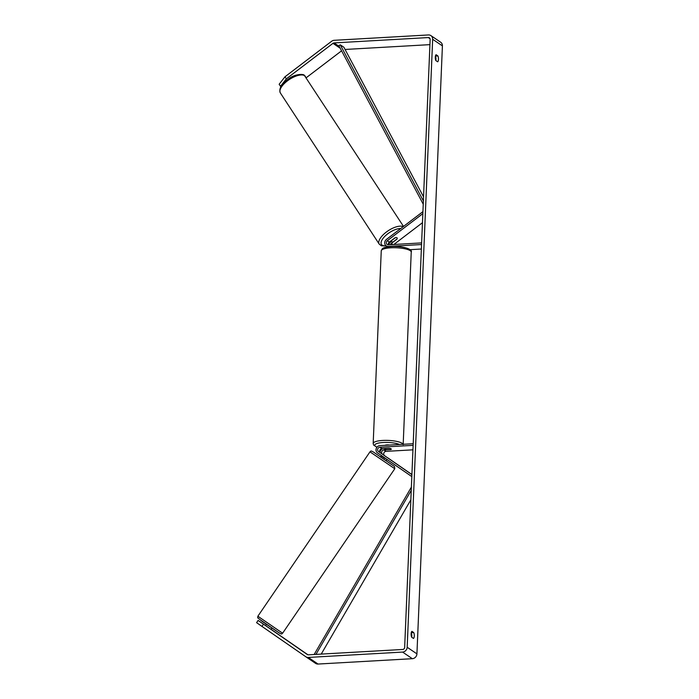 <?xml version="1.0" encoding="UTF-8"?>
<svg xmlns="http://www.w3.org/2000/svg" width="699" height="699" viewBox="0 0 699 699"><rect width="100%" height="100%" fill="white"/><g stroke="black" fill="none" stroke-linecap="round" stroke-linejoin="round"><path stroke-width="1.05" d="M383.069 454.603L382.475 454.193A2.359 2.123 124.1 0 1 383.917 449.964L390.828 449.571A3.373 0.839 -177.6 0 0 391.335 449.16A3.373 0.839 -177.6 0 0 388.871 448.251L381.96 448.644A2.359 2.123 -55.9 0 0 380.527 452.873L382.528 454.254M411.816 476.604L377.495 452.856A4.045 3.644 124.1 0 1 379.959 445.604L413.196 443.716M411.903 474.525L387.901 457.915M384.511 455.565A2.359 2.123 124.1 0 1 385.988 451.371L412.943 449.833M411.903 474.612L378.456 451.467A2.359 2.123 124.1 0 1 379.889 447.238L413.126 445.35M380.055 452.402A4.045 3.644 124.1 0 1 382.799 448.592M269.264 628.174L265.725 625.675M381.488 455.617L380.544 456.997L386.119 460.798L387.036 459.461M385.201 458.186L381.637 455.722M381.444 456.001L385.009 458.465M286.345 78.83L280.5 86.318L279.154 84.264L285 76.776L286.345 78.83L332.969 43.338A2.027 1.817 124.1 0 1 334.061 42.919L428.338 37.563A2.027 1.817 124.1 0 1 430.147 39.415L404.66 647.396A2.027 1.817 124.1 0 1 402.694 649.467L308.416 654.823A2.027 1.817 124.1 0 1 307.35 654.535L263.488 624.181L261.959 626.409L256.585 622.66L258.114 620.432L263.488 624.181M435.835 60.525A3.373 1.215 86.7 0 0 435.407 56.121M411.239 632.752A3.373 1.215 -93.3 0 1 411.659 637.165M411.685 637.217A3.373 1.215 -93.3 0 1 411.126 633.818A3.373 1.215 -93.3 0 1 411.938 631.346L413.729 632.56A3.373 1.215 -93.3 0 1 414.297 635.968A3.373 1.215 -93.3 0 1 413.485 638.432L411.685 637.217M435.294 57.178A3.373 1.215 86.7 0 0 435.853 60.577L437.653 61.8A3.373 1.215 86.7 0 0 438.465 59.328A3.373 1.215 86.7 0 0 437.897 55.92L436.106 54.705A3.373 1.215 86.7 0 0 435.294 57.178M285 76.776L331.614 41.285A4.718 4.246 124.1 0 1 334.174 40.306L428.452 34.95A4.718 4.246 124.1 0 1 430.907 35.614L440.667 42.228A4.718 4.246 124.1 0 1 442.415 45.881L416.927 653.871A4.718 4.246 124.1 0 1 412.34 658.694L318.062 664.05A4.718 4.246 124.1 0 1 315.607 663.386A4.718 4.246 124.1 0 1 315.572 663.368L305.882 656.798M430.907 35.614A4.718 4.246 124.1 0 1 432.655 39.275L407.176 647.257A4.718 4.246 124.1 0 1 402.58 652.08L308.303 657.436A4.718 4.246 124.1 0 1 305.847 656.772A4.718 4.246 124.1 0 1 305.821 656.754L261.959 626.409M345.07 49.463L429.92 44.64M306.258 77.711L341.584 50.817M269.29 628.139L258.114 620.432M265.603 625.535L261.845 622.992L265.594 625.553L266.433 624.329M271.998 628.13L270.854 629.205M307.909 654.78L271.16 629.362M435.425 56.06L437.897 55.92M411.257 632.7L413.729 632.56M388.434 244.79A2.359 2.123 124.1 0 1 389.36 242.107L394.918 237.878A3.373 1.381 -33.3 0 1 396.953 237.73A3.373 1.381 -33.3 0 1 397.119 237.905A3.373 1.415 -33.2 0 1 397.067 238.909L393.275 241.793A3.373 1.415 -33.2 0 1 391.65 241.775A3.373 1.415 -33.2 0 1 391.484 241.601A3.373 1.415 -33.2 0 1 391.545 240.596L391.475 240.5M422.921 211.648L386.442 239.416A4.045 3.644 -55.9 0 0 388.303 246.424L421.549 244.536M391.388 241.452L390.47 242.151A4.045 3.644 -55.9 0 0 388.81 244.772M422.458 222.701L393.86 244.484M422.843 213.641L387.29 240.709A2.359 2.123 -55.9 0 0 388.373 244.79L421.611 242.903M410.007 249.674L421.357 249.027M396.875 239.207L391.309 243.435A2.359 2.123 -55.9 0 0 390.426 244.676M384.974 445.315A3.373 0.839 2.4 0 1 386.879 444.922A3.373 0.839 2.4 0 1 389.57 445.053M386.573 449.719A3.373 0.839 2.4 0 1 384.599 448.88A3.373 0.839 2.4 0 1 384.869 448.566L389.352 448.312A3.373 0.839 2.4 0 1 391.335 449.16A3.373 0.839 2.4 0 1 391.064 449.466L386.573 449.719M395.276 237.756L391.545 240.596M423.542 196.856L343.908 47.287L340.256 44.815L423.376 200.928M340.256 44.815L338.858 45.706L423.236 204.187M321.225 654.098L410.846 499.837M315.948 654.395L411.239 490.375M314.139 654.5L411.379 487.116M381.96 448.644L379.889 447.238M380.527 452.873L378.456 451.467M385.988 451.371L383.917 449.964M383.646 454.988L382.475 454.193M281.365 632.368L257.87 616.23L257.686 617.802L262.457 621.577L279.216 632.927C282.684 634.98 281.636 633.381 282.667 633.145L281.365 632.368M259.46 619.262L279.172 632.901M257.87 616.23L369.981 451.834L394.786 468.749L282.667 633.145M394.786 468.749L394.489 466.504L373.441 452.052C369.972 449.999 371.012 451.598 369.981 451.834M442.415 45.881L432.655 39.275M416.927 653.871L407.176 647.257M430.051 38.716L428.338 37.563M339.251 46.44L334.061 42.919M340.212 48.248L332.969 43.338M412.34 658.694L402.58 652.08M318.062 664.05L308.303 657.436M388.784 246.747L388.303 246.424M389.36 242.107L387.29 240.709M392.934 244.536L391.309 243.435M390.82 247.796A15.011 3.713 -177.6 0 0 381.252 250.845C382.493 248.337 381.75 247.542 391.335 246.52C401.27 245.751 413.004 248.958 411.239 252.103A15.011 3.713 -177.6 0 0 390.82 247.796M381.252 250.845L373.179 443.489A15.011 3.713 2.4 0 1 382.746 440.44A15.011 3.713 2.4 0 1 403.078 444.293M399.496 444.494A13.325 3.294 -177.6 0 0 383.288 442.484A13.325 3.294 -177.6 0 0 377.032 447.15M305.463 76.488A15.011 6.291 146.8 0 0 304.703 75.719A15.011 6.291 146.8 0 0 288.407 80.149A15.011 6.291 146.8 0 0 280.334 92.915C278.674 88.493 281.548 83.714 288.967 78.585C295.24 73.814 303.847 73.832 304.336 75.343L403.515 226.424M400.737 228.538A13.325 5.583 146.8 0 0 385.953 235.275A13.325 5.583 146.8 0 0 382.152 245.166A13.325 5.583 146.8 0 0 386.084 245.777M280.334 92.915L379.225 244.126A15.011 6.291 -33.2 0 1 386.87 231.657A15.011 6.291 -33.2 0 1 403.174 226.677M305.847 656.772L315.607 663.386M388.277 247.263L386.197 245.856M373.179 443.489L373.65 445.106L376.936 447.264M403.166 444.747L411.239 252.103M386.433 246.013L381.339 245.795L379.225 244.126M391.484 241.601L391.003 240.867"/></g></svg>

